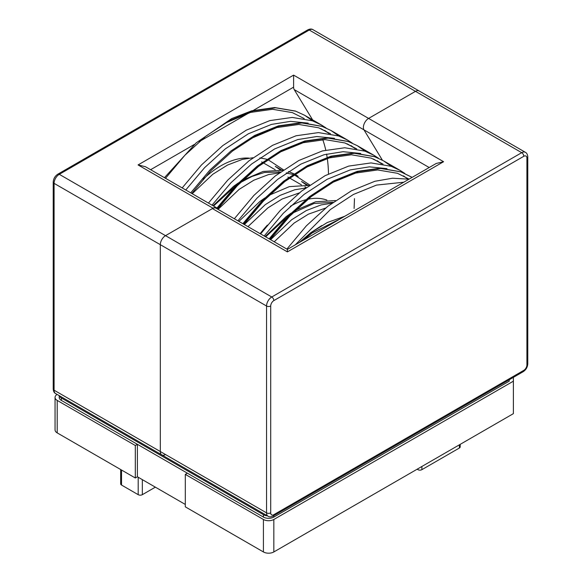 <?xml version="1.0" encoding="UTF-8"?>
<svg xmlns="http://www.w3.org/2000/svg" width="581" height="581" viewBox="0 0 581 581"><rect width="100%" height="100%" fill="white"/><g stroke="black" fill="none" stroke-linecap="round" stroke-linejoin="round"><path stroke-width="0.87" d="M273.833 519.479L273.833 551.95L513.379 413.65L513.379 381.18L273.833 519.479A7.364 4.249 180 0 1 263.418 519.479L185.31 474.379L187.394 473.181L137.399 444.32L135.315 445.518L57.207 400.418A7.364 4.249 180 0 1 55.05 397.411A7.364 4.249 180 0 1 57.134 394.448M135.315 445.518L135.315 477.989L57.207 432.889A7.364 4.249 180 0 1 55.05 429.889L55.05 397.411M273.833 551.95A7.364 4.249 180 0 1 263.418 551.95L185.31 506.85L185.31 474.379M137.399 444.32L137.399 476.79L185.31 504.446M137.399 476.79L135.315 477.989M513.379 377.367L513.379 381.18M321.801 225.515L310.835 232.654L299.251 242.546M325.578 208.071L308.438 214.149L294.175 223.031L274.225 241.79M299.309 192.907L282.17 198.985L267.906 207.867L247.956 226.626M306.557 185.063L301.524 181.519L307.923 185.208M280.289 169.892L275.256 166.348L282.54 170.553M412.096 177.401L400.832 171.86L380.642 168.468L358.237 171.649L334.707 181.207L311.169 196.654L289.708 216.19L270.209 239.474M391.42 166.384L383.518 160.828L374.563 156.696L354.374 153.304L331.969 156.478L308.438 166.043L284.901 181.49L263.44 201.019L243.94 224.31M365.151 151.22L357.25 145.657L348.295 141.532L328.105 138.133L305.7 141.314L282.17 150.878L258.632 166.319L237.23 185.797L217.773 209M338.883 136.056L330.981 130.493L322.027 126.367L301.837 122.969L279.432 126.15L255.901 135.714L232.364 151.154L211.121 170.465L191.781 193.466M312.614 120.892L304.713 115.329L295.758 111.196L275.568 107.805L253.163 110.978L229.633 120.543L206.095 135.99L184.852 155.301L165.505 178.294M408.995 179.188L392.516 178.222L374.905 181.265L351.367 190.829L327.837 206.277L306.376 225.806L286.869 249.096M404.848 173.458L400.186 170.444L391.231 166.319L371.034 162.92L348.636 166.101L325.099 175.665L301.568 191.105L280.107 210.642L260.6 233.925M378.58 158.293L373.917 155.28L364.962 151.154L344.765 147.756L322.368 150.937L298.83 160.501L275.3 175.941L253.839 195.477L234.332 218.761M352.311 143.129L347.649 140.115L338.694 135.983L318.497 132.591L296.099 135.765L272.562 145.33L249.031 160.777L227.781 180.088L208.441 203.081M354.098 208.477L354.49 198.622M326.043 127.958L321.38 124.944L312.418 120.819L292.228 117.427L269.831 120.601L246.293 130.166L222.763 145.613L201.513 164.917L182.173 187.917M460.196 444.356L460.196 446.876A2.796 1.612 180 0 1 459.382 448.016L421.886 469.666A2.796 1.612 180 0 1 417.928 469.666L417.143 469.208M155.359 487.154L142.338 494.671A2.934 1.692 180 0 1 138.191 494.671L121.531 485.048A2.934 1.692 180 0 1 120.666 483.857L120.666 469.535M313.406 121.182L294.197 89.583A7.364 4.249 -60 0 1 293.608 87.15L293.608 75.123L368.594 118.415L415.48 91.348A7.364 4.249 -60 0 1 419.162 90.985A7.364 4.249 120 0 0 415.48 91.348L368.594 118.415A7.364 4.249 120 0 0 363.975 129.868A7.364 4.249 -60 0 1 368.594 118.415L443.586 161.714L287.392 251.885L212.406 208.594A7.364 4.249 -60 0 1 216.088 208.23L287.392 249.394L287.392 251.885M217.897 209.276A7.364 4.249 120 0 0 216.72 207.86A7.364 4.249 120 0 0 213.038 208.23L165.52 235.661A7.364 4.249 120 0 0 160.312 244.681L160.312 451.531A7.364 4.249 120 0 0 161.838 454.901A7.364 4.249 -60 0 1 160.312 451.531L160.312 244.681A7.364 4.249 -60 0 1 165.52 235.661L212.406 208.594M382.421 160.211L363.975 129.868L382.421 160.211M260.15 233.664A81.747 47.199 -60 0 1 267.427 225.072A81.747 47.199 120 0 0 260.15 233.664M290.318 206.306A81.747 47.199 -60 0 1 305.635 199.791A81.747 47.199 120 0 0 290.318 206.306M307.952 199.239A81.747 47.199 -60 0 1 326.885 200.075A81.747 47.199 120 0 0 307.952 199.239M287.392 249.394L436.222 163.472L443.586 161.714M273.833 514.672A4.416 2.549 -60 0 1 270.71 512.863L270.71 306.013A4.416 2.549 -60 0 1 273.833 300.602L523.793 156.289A4.416 2.549 -60 0 1 526.916 158.09L526.916 364.948A4.416 2.549 -60 0 1 523.793 370.358L273.833 514.672A2.949 1.699 -120 0 1 273.223 516.015C271.102 517.039 269.388 517.112 268.073 516.233L161.838 454.901A7.364 4.249 120 0 0 165.52 454.538M322.767 139.651A152.447 88.014 -60 0 1 325.759 150.058M326.58 154.067A152.447 88.014 -60 0 1 327.125 157.32M327.299 158.504A152.447 88.014 -60 0 1 328.49 173.922M248.937 158.112A81.747 47.199 120 0 0 203.183 179.18M216.72 207.86L145.417 166.696L138.053 164.931L213.038 208.23M509.217 379.771L509.217 381.18L273.833 517.075A7.364 4.249 180 0 1 263.418 517.075L61.368 400.418A7.364 4.249 180 0 1 59.211 397.411L59.211 395.654M267.413 515.855A7.364 4.249 180 0 1 263.418 514.672L61.368 398.014A7.364 4.249 180 0 1 59.313 395.712M57.207 400.418L57.207 432.889M263.418 519.479L263.418 551.95M344.736 216.285L327.183 222.567L312.455 231.783L301.023 241.529M335.527 200.568L315.643 201.774L295.475 210.38M291.045 213.169L286.186 216.611L265.161 236.561M309.259 185.404L289.374 186.61L269.206 195.216M264.776 198.005L259.918 201.447L238.893 221.39M298.126 176.312L294.821 174.256M293.877 173.755L288.474 171.533M282.991 170.24L263.106 171.446L242.938 180.052M238.508 182.841L233.649 186.283L213.038 205.739M331.824 203.234L321.082 204.919L306.354 210.54L291.626 219.756L270.601 239.699M305.555 188.07L294.814 189.747L280.086 195.376L265.357 204.592L244.332 224.535M309.804 185.027L294.109 174.743M292.94 174.38L286.193 173.08M279.287 172.906L268.545 174.583L253.817 180.212L239.089 189.421L218.064 209.371M283.535 169.863L267.834 159.572M266.672 159.216L259.925 157.916M253.018 157.741L242.277 159.419L227.549 165.04L212.82 174.256L192.209 193.713M409.104 179.122L397.455 173.291L377.657 169.957L355.695 173.058L332.623 182.412L309.55 197.525L288.641 216.517L269.62 239.132M383.024 164.082L371.179 158.126L351.389 154.786L329.427 157.887L306.354 167.248L283.281 182.361L262.372 201.346L243.352 223.968M356.756 148.918L344.911 142.955L325.12 139.622L303.159 142.723L280.086 152.077L257.013 167.197L236.271 186.007L217.374 208.412M330.487 133.753L318.642 127.791L298.845 124.457L276.89 127.559L250.556 138.699M304.219 118.582L292.374 112.627L272.576 109.286L250.622 112.394L224.288 123.535M403.751 182.216L376.524 185.085L353.451 194.439L330.378 209.552L295.279 244.848M407.709 178.963L403.468 175.854M386.99 168.635L369.356 166.856L350.256 169.913L327.183 179.275L304.11 194.388L283.208 213.372L264.181 235.995M381.441 163.798L377.2 160.683M360.721 153.464L343.088 151.692L323.987 154.749L300.914 164.103L277.841 179.224L256.933 198.208L237.912 220.831M355.173 148.627L350.931 145.519M334.453 138.3L316.819 136.528L297.719 139.585L274.646 148.939L251.573 164.053L230.882 182.819L212.021 205.151M328.904 133.463L324.663 130.355M308.184 123.136L290.551 121.356L271.45 124.414L248.377 133.775L225.305 148.889L204.614 167.648L185.753 189.987M421.886 466.478L421.886 469.666M417.928 468.758L417.928 469.666M459.382 444.828L459.382 448.016M138.191 477.241L138.191 494.671M121.531 470.029L121.531 485.048M142.338 479.637L142.338 494.671M273.833 300.602A2.949 1.699 -120 0 0 271.755 296.993L59.291 174.329A7.364 4.249 120 0 0 54.084 183.349L266.548 306.013A7.364 4.249 -60 0 1 271.755 296.993L521.709 152.68L415.48 91.348L309.245 30.016L59.291 174.329A2.949 1.699 60 0 0 57.817 174.184L307.777 29.871A2.949 1.699 60 0 1 309.245 30.016A7.364 4.249 120 0 1 312.927 29.653L525.391 152.316A7.364 4.249 -60 0 0 521.709 152.68A2.949 1.699 -120 0 1 523.793 156.289M268.073 516.233A7.364 4.249 -60 0 1 266.548 512.863L54.084 390.2A7.364 4.249 120 0 0 55.609 393.569L161.838 454.901M270.71 512.863A2.949 1.699 -0 0 1 266.548 512.863L266.548 306.013A2.949 1.699 180 0 0 270.71 306.013M429.199 167.524L294.197 89.583M526.916 158.09A2.949 1.699 -0 0 0 527.78 156.892C527.606 154.546 526.807 153.021 525.391 152.316M527.78 156.892L527.78 363.742A2.949 1.699 180 0 1 526.916 364.948M527.78 363.742C527.563 367.156 526.03 369.806 523.183 371.702A2.949 1.699 -120 0 0 523.793 370.358M138.053 164.931L293.608 75.123M54.084 183.349L54.084 390.2A2.949 1.699 180 0 1 53.22 388.994L53.22 182.143A2.949 1.699 -0 0 0 54.084 183.349M320.828 128.619L328.076 132.809M347.097 143.79L354.345 147.973M373.365 158.954L380.613 163.138M150.624 169.703L194.497 144.371M199.239 141.633L249.169 112.801M253.425 110.346L293.608 87.15M273.833 515.667L273.833 517.075M61.368 398.014L61.368 400.418M263.418 514.672L263.418 517.075M213.547 206.03L235.755 185.666M240.352 182.601L251.965 176.464L264.391 172.477L280.572 171.961M340.902 218.507L312.026 233.017L303.471 240.113M333.109 202.297L314.038 203.488L292.889 212.936M288.299 215.994L265.67 236.852M287.094 173.182L286.52 172.855M306.499 185.056L301.524 181.519M280.231 169.892L275.256 166.348M164.445 177.677L196.24 142.817L231.652 118.604L251.704 110.811L274.617 107.543L295.446 111.051L304.713 115.329L321.38 124.951M412.161 177.365L400.73 171.794L380.032 168.214L357.242 171.351L333.479 180.931L309.826 196.407L288.488 215.798L269.141 238.856M400.186 170.444L383.518 160.828L374.454 156.623L353.756 153.05L330.974 156.18L307.211 165.767L283.557 181.243L262.22 200.634L242.873 223.692M373.917 155.28L357.25 145.657L348.186 141.459L327.488 137.879L304.705 141.016L280.943 150.595L257.289 166.079L236.162 185.245L216.967 208.027M347.649 140.115L330.981 130.493L321.918 126.295L301.219 122.714L278.437 125.852L254.674 135.431L231.02 150.915L209.894 170.073L190.713 192.848M273.223 516.015L523.183 371.702M261.61 161.874L262.314 162.281M263.251 162.818L275.198 169.717M278.619 171.693L279.911 172.441M287.878 177.038L288.583 177.445M289.52 177.989L301.466 184.881M304.887 186.857L306.187 187.605M53.22 388.994C53.394 391.347 54.193 392.865 55.609 393.569M53.22 182.143C53.437 178.73 54.97 176.079 57.817 174.184M307.777 29.871C309.898 28.854 311.612 28.774 312.927 29.653"/></g></svg>
